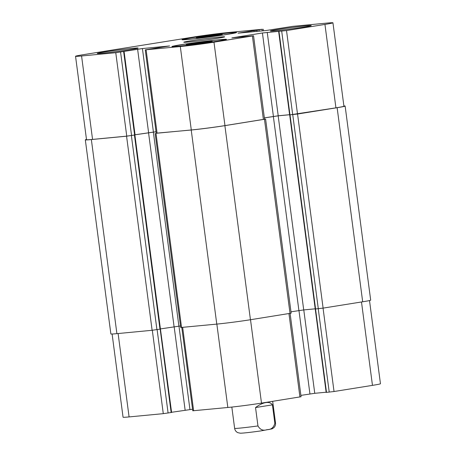 <?xml version="1.0" encoding="UTF-8"?>
<svg xmlns="http://www.w3.org/2000/svg" width="456" height="456" viewBox="0 0 456 456"><rect width="100%" height="100%" fill="white"/><g stroke="black" fill="none" stroke-linecap="round" stroke-linejoin="round"><path stroke-width="0.68" d="M272.42 404.854L274.843 423.242C273.714 427.603 271.126 429.734 267.062 429.643C263.197 431.005 260.159 429.769 257.959 425.944L255.537 407.556L272.42 404.854C271.052 402.882 268.84 402.124 265.797 402.585C262.719 403.104 259.299 404.763 255.537 407.556M369.508 300.555L380.458 383.741A24.054 0.758 172.5 0 1 372.466 385.366L334.031 391.516L326.16 392.411L315.233 308.991M326.137 392.217L314.754 393.306L300.892 395.38M290.096 313.397L301.068 396.737L261.499 403.115A24.054 0.758 172.5 0 1 227.829 407.482L192.768 410.793L181.796 327.448M192.563 409.237L171.587 412.281M160.438 329.067L171.604 412.446L163.288 413.655L129.088 416.921A24.054 0.758 172.5 0 1 123.057 417.212L112.108 334.02M196.405 42.898L209.475 41.319L212.262 41.382L188.904 44.608L186.122 44.545L196.405 42.898L196.513 43.691M209.475 41.319L209.543 41.821M206.505 36.041L219.575 34.456L222.357 34.525L199.004 37.751L196.222 37.683L206.505 36.041L206.614 36.828M219.575 34.456L219.644 34.958M182.206 44.591A25.77 0.809 -7.5 0 0 173.639 46.33A25.77 0.809 -7.5 0 0 199.295 43.77A25.77 0.809 -7.5 0 0 224.74 39.604A25.77 0.809 -7.5 0 0 209.606 40.852A25.77 0.809 -7.5 0 0 182.206 44.591M181.072 44.699A27.491 0.861 172.5 0 1 210.296 40.709A27.491 0.861 172.5 0 1 226.444 39.376A27.491 0.861 172.5 0 1 199.306 43.822A27.491 0.861 172.5 0 1 171.935 46.552A27.491 0.861 172.5 0 1 181.072 44.699M192.307 37.728A25.77 0.809 -7.5 0 0 183.739 39.467A25.77 0.809 -7.5 0 0 209.395 36.907A25.77 0.809 -7.5 0 0 234.84 32.741A25.77 0.809 -7.5 0 0 219.701 33.989A25.77 0.809 -7.5 0 0 192.307 37.728M191.172 37.837A27.491 0.861 172.5 0 1 220.396 33.847A27.491 0.861 172.5 0 1 236.544 32.518A27.491 0.861 172.5 0 1 209.401 36.959A27.491 0.861 172.5 0 1 182.035 39.689A27.491 0.861 172.5 0 1 191.172 37.837M277.231 29.606A20.617 0.65 172.5 0 1 299.147 26.619A20.617 0.65 172.5 0 1 311.26 25.616A20.617 0.65 172.5 0 1 290.899 28.95A20.617 0.65 172.5 0 1 270.374 31.002A20.617 0.65 172.5 0 1 277.231 29.606M104.076 52.058A20.617 0.65 172.5 0 1 125.993 49.066A20.617 0.65 172.5 0 1 138.105 48.068A20.617 0.65 172.5 0 1 117.751 51.403A20.617 0.65 172.5 0 1 97.225 53.449A20.617 0.65 172.5 0 1 104.076 52.058M194.501 36.896A24.054 0.758 172.5 0 1 228.171 32.53L262.371 29.258L238.021 33.163L266.059 30.523L292.712 26.357L326.912 23.091A24.054 0.758 172.5 0 1 332.943 22.8A24.054 0.758 172.5 0 1 324.946 24.424L286.516 30.569L262.428 32.992L231.882 37.877L253.553 35.796L213.978 42.174A24.054 0.758 172.5 0 1 180.308 46.541L145.253 49.852L169.598 45.948L142.42 48.547L115.767 52.708L81.573 55.98A24.054 0.758 172.5 0 1 75.542 56.27A24.054 0.758 172.5 0 1 83.534 54.646L194.501 36.896M190.654 40.835A20.617 0.65 172.5 0 1 212.57 37.842A20.617 0.65 172.5 0 1 224.683 36.845A20.617 0.65 172.5 0 1 204.328 40.179A20.617 0.65 172.5 0 1 183.802 42.226A20.617 0.65 172.5 0 1 190.654 40.835M124.089 51.505L135.073 134.93L126.569 136.196L91.354 139.559A24.054 0.758 172.5 0 1 85.318 139.849L110.871 333.94A24.054 0.758 -7.5 0 0 116.901 333.649L152.122 330.286L160.398 329.072M160.421 328.913L180.49 325.949M315.324 308.991L323.11 308.113L362.685 301.786A24.054 0.758 -7.5 0 0 370.682 300.162L345.129 106.071A24.054 0.758 172.5 0 1 337.132 107.696L297.557 114.023L289.628 114.895L278.644 31.47M155.143 133.42L180.696 327.511L216.777 324.102A24.054 0.758 -7.5 0 0 250.441 319.736L291.162 313.175L265.609 119.084L224.888 125.645A24.054 0.758 172.5 0 1 191.224 130.011L156.226 133.198M332.943 22.8L343.927 106.225A24.054 0.758 172.5 0 1 335.929 107.85L289.771 114.895M289.6 114.701L278.217 115.79L264.355 117.865M253.553 35.796L264.537 119.221L224.962 125.599A24.054 0.758 172.5 0 1 191.292 129.966L156.231 133.277L145.253 49.852M156.032 131.721L135.05 134.765M134.845 134.982L126.751 136.133L92.557 139.405A24.054 0.758 172.5 0 1 86.52 139.696L75.542 56.27M156.032 131.755L135.05 134.794M85.318 139.849A24.054 0.758 172.5 0 1 86.492 139.456M264.526 119.147L265.609 119.084M289.606 114.735L278.166 115.83L264.36 117.893M343.892 105.991A24.054 0.758 172.5 0 1 345.129 106.071M290.985 311.813L303.713 309.92L315.21 308.82M272.665 401.331L275.515 422.986A20.617 0.65 172.5 0 1 274.843 423.242M257.959 425.944A20.617 0.65 172.5 0 1 234.635 428.366C234.96 430.35 236.026 431.786 237.827 432.67L240.346 433.2C243.76 433.177 253.376 431.963 260.501 430.96L272.004 428.879L273.868 427.682C275.162 426.383 275.709 424.815 275.515 422.986M361.488 301.975L372.466 385.366M323.053 308.125L334.031 391.516M318.242 308.746L329.226 392.137M315.529 309.003L326.507 392.399M303.776 309.915L314.754 393.306M298.965 310.536L309.943 393.933M288.95 313.58L299.928 396.971M250.515 319.724L261.499 403.115M216.851 324.096L227.829 407.482M182.656 327.368L193.629 410.753M178.963 326.097L189.941 409.488M174.152 326.718L185.13 410.115M160.17 329.141L171.148 412.537M157.115 329.631L168.093 413.028M152.31 330.269L163.288 413.655M118.11 333.535L129.088 416.921M262.274 30.883L262.086 29.452M259.196 31.179L259.036 29.942M257.264 31.361L257.11 30.187M256.13 31.47L255.976 30.295M254.197 31.652L254.055 30.546M335.929 107.85L324.946 24.424M297.5 113.994L286.516 30.569M292.689 114.621L281.705 31.196M289.97 114.878L278.986 31.453M278.217 115.79L267.239 32.365M273.412 116.417L262.428 32.992M263.391 119.449L252.407 36.024M224.962 125.599L213.978 42.174M191.292 129.966L180.308 46.541M157.098 133.232L146.114 49.807M153.404 131.972L142.42 48.547M148.593 132.599L137.609 49.174M134.611 135.022L123.633 51.596M131.562 135.512L120.578 52.087M126.751 136.133L115.767 52.708M92.557 139.405L81.573 55.98M116.901 333.649L91.354 139.559M152.122 330.286L126.569 136.196M156.927 329.659L131.374 135.569M159.982 329.175L134.429 135.084M174.089 326.73L148.536 132.633M178.9 326.103L153.347 132.012M181.556 327.471L156.009 133.38M216.777 324.102L191.224 130.011M250.441 319.736L224.888 125.645M290.022 313.409L264.469 119.318M298.908 310.542L273.355 116.451M303.713 309.92L278.166 115.83M315.58 308.997L290.027 114.906M318.299 308.74L292.746 114.65M323.11 308.113L297.557 114.023M362.685 301.786L337.132 107.696M231.83 407.071L234.635 428.366M224.779 39.9L224.74 39.604M173.679 46.626L173.639 46.33M234.88 33.037L234.84 32.741M183.779 39.763L183.739 39.467M263.437 30.774L263.232 29.218M134.885 134.987L160.438 329.078M289.685 114.923L315.233 309.014"/></g></svg>

